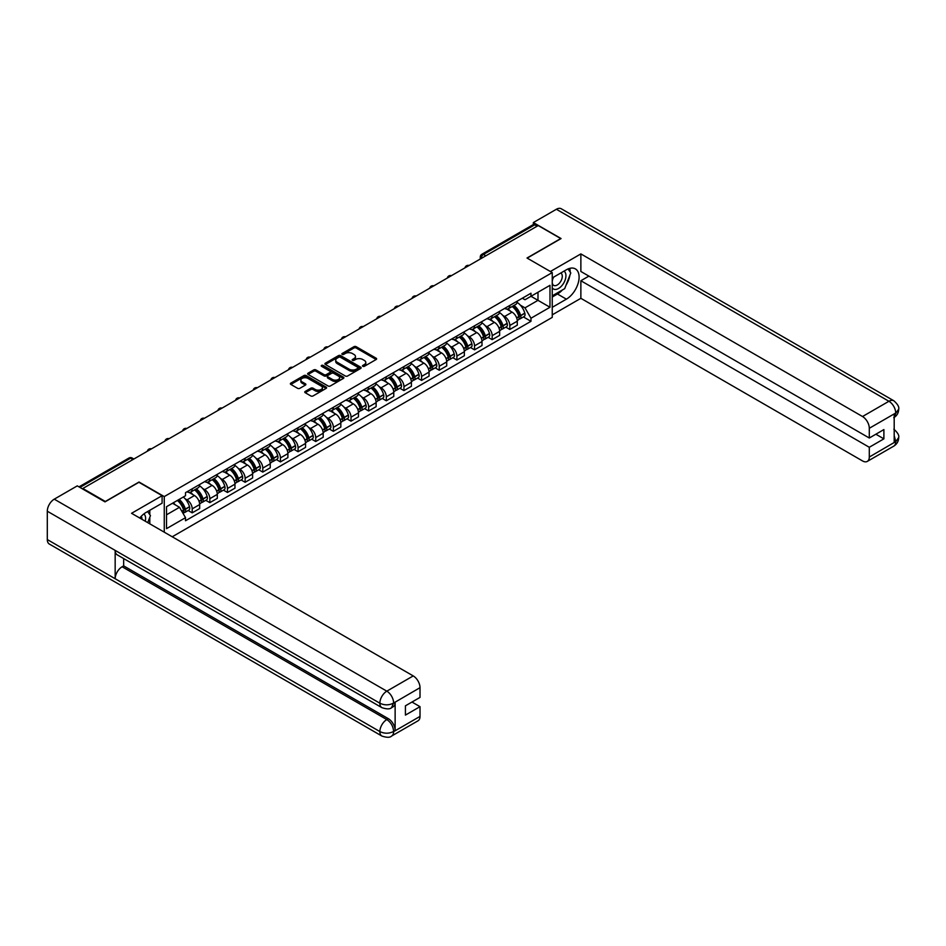 <?xml version="1.0" encoding="UTF-8"?>
<svg xmlns="http://www.w3.org/2000/svg" width="946" height="946" viewBox="0 0 946 946"><rect width="100%" height="100%" fill="white"/><g stroke="black" fill="none" stroke-linecap="round" stroke-linejoin="round"><path stroke-width="1.42" d="M362.815 366.315A1.1 0.639 0 0 0 364.364 366.315L376.165 359.504A1.573 0.911 0 0 0 376.626 358.865A1.573 0.911 0 0 0 376.165 358.227L356.181 346.685A1.573 0.911 0 0 0 353.958 346.685L342.156 353.497A1.1 0.639 0 0 0 343.717 354.395L345.243 353.508A5.026 2.897 0 0 1 352.35 353.508L354.005 354.478A5.026 2.897 0 0 1 355.483 356.524A5.026 2.897 0 0 1 354.005 358.581L352.48 359.456A1.1 0.639 0 0 0 354.041 360.355L355.566 359.48A5.026 2.897 0 0 1 362.673 359.48L364.34 360.438A5.026 2.897 0 0 1 365.806 362.484A5.026 2.897 0 0 1 364.34 364.541L362.815 365.416A1.1 0.639 0 0 0 362.815 366.315L362.815 365.416M305.215 391.431A1.573 0.911 0 0 0 304.754 392.07A1.573 0.911 0 0 0 305.215 392.708L310.82 395.948A1.573 0.911 0 0 0 313.043 395.948L326.145 388.38A1.573 0.911 0 0 0 326.607 387.742A1.573 0.911 0 0 0 326.145 387.103L306.161 375.562A1.573 0.911 0 0 0 303.938 375.562L290.836 383.13A1.573 0.911 0 0 0 290.375 383.769A1.573 0.911 0 0 0 290.836 384.407L297.612 388.321A1.573 0.911 0 0 0 299.823 388.321L305.44 385.081A1.573 0.911 0 0 0 305.889 384.443A1.573 0.911 0 0 0 305.44 383.804L302.081 381.865A4.198 2.424 0 0 1 300.852 380.15A4.198 2.424 0 0 1 303.441 377.903A4.198 2.424 0 0 1 308.018 378.435L321.179 386.027A4.198 2.424 0 0 1 322.409 387.742A4.198 2.424 0 0 1 319.807 389.989A4.198 2.424 0 0 1 315.231 389.456L313.043 388.191A1.573 0.911 0 0 0 310.82 388.191L305.215 391.431L305.215 392.708M164.261 496.591L139.038 482.022L105.325 501.486L82.822 488.491L538.215 225.562L560.73 238.558L527.017 258.022L552.251 272.59L164.261 496.591L164.261 532.172M345.349 376.011A1.573 0.911 0 0 0 347.572 376.011L360.674 368.455A1.573 0.911 0 0 0 361.135 367.805A1.573 0.911 0 0 0 360.674 367.166L340.69 355.625A1.573 0.911 0 0 0 338.467 355.625L325.365 363.193A1.573 0.911 0 0 0 324.904 363.832A1.573 0.911 0 0 0 325.365 364.47L345.349 376.011M321.971 366.551A1.1 0.639 0 0 1 323.094 366.705L323.094 365.404L343.41 377.135A1.573 0.911 0 0 1 343.871 377.773A1.573 0.911 0 0 1 343.41 378.412L330.308 385.98A1.573 0.911 0 0 1 328.085 385.98L308.1 374.439L313.705 371.234L313.705 369.921L308.1 373.162A1.573 0.911 0 0 0 307.639 373.8A1.573 0.911 0 0 0 308.1 374.439L308.1 373.162M313.705 371.234A1.573 0.911 0 0 1 315.929 371.234L315.929 369.921A1.573 0.911 0 0 0 313.705 369.921M315.929 369.921L324.029 374.604A1.573 0.911 0 0 0 326.252 374.604L329.977 372.452A1.573 0.911 0 0 0 330.438 371.813A1.573 0.911 0 0 0 329.977 371.175L321.534 366.303A1.1 0.639 0 0 1 323.094 365.404M172.231 536.784L552.251 317.383L552.251 272.59M485.842 255.798L483.477 254.427A3.205 1.845 60 0 0 481.869 254.273L533.118 224.687A3.205 1.845 60 0 1 534.715 224.841L483.477 254.427A3.205 1.845 120 0 0 481.207 258.353L481.207 258.483M537.091 226.212L534.715 224.841M509.823 305.44A7.355 4.245 60 0 1 508.298 308.739L515.771 304.423A7.355 4.245 -120 0 0 517.296 301.124M502.74 315.385L504.62 316.472A7.355 4.245 60 0 1 509.823 325.483L517.296 321.179A7.355 4.245 -120 0 0 512.093 312.156L506.749 309.07M517.296 321.179L517.296 325.152L509.823 329.468L505.779 327.127M508.298 308.739A7.355 4.245 60 0 1 504.679 308.408M509.823 325.483L509.823 329.468M492.18 315.621A7.355 4.245 60 0 1 490.655 318.92L498.128 314.616A7.355 4.245 -120 0 0 499.642 311.317M488.136 337.32L492.18 339.649L499.642 335.345L499.642 331.36A7.355 4.245 -120 0 0 494.439 322.35L489.106 319.263M490.655 318.92A7.355 4.245 60 0 1 487.036 318.589M485.097 325.578L486.977 326.654A7.355 4.245 60 0 1 492.18 335.676L492.18 339.649M474.537 325.814A7.355 4.245 60 0 1 473.012 329.113L480.473 324.797A7.355 4.245 -120 0 0 481.999 321.498M470.481 347.501L474.537 349.843L481.999 345.526L481.999 341.553A7.355 4.245 -120 0 0 476.796 332.531L471.451 329.456M473.012 329.113A7.355 4.245 60 0 1 469.393 328.782M467.454 335.759L469.334 336.847A7.355 4.245 60 0 1 474.537 345.858L474.537 349.843M456.894 335.996A7.355 4.245 60 0 1 455.369 339.307L462.831 334.99A7.355 4.245 -120 0 0 464.356 331.691M452.838 357.694L456.894 360.036L464.356 355.72L464.356 351.735A7.355 4.245 -120 0 0 459.153 342.724L453.808 339.638M455.369 339.307A7.355 4.245 60 0 1 451.739 338.964M449.799 345.952L451.691 347.04A7.355 4.245 60 0 1 456.894 356.051L456.894 360.036M439.24 346.189A7.355 4.245 60 0 1 437.714 349.488L445.188 345.184A7.355 4.245 -120 0 0 446.713 341.873M435.195 367.876L439.24 370.217L446.713 365.913L446.713 361.928A7.355 4.245 -120 0 0 441.51 352.917L436.165 349.831M437.714 349.488A7.355 4.245 60 0 1 434.096 349.157M432.156 356.134L434.037 357.221A7.355 4.245 60 0 1 439.24 366.232L439.24 370.217M421.597 356.37A7.355 4.245 60 0 1 420.071 359.681L427.545 355.365A7.355 4.245 -120 0 0 429.058 352.066M417.553 378.069L421.597 380.41L429.058 376.094L429.058 372.109A7.355 4.245 -120 0 0 423.855 363.098L418.51 360.012M420.071 359.681A7.355 4.245 60 0 1 416.453 359.35M414.514 366.327L416.394 367.415A7.355 4.245 60 0 1 421.597 376.425L421.597 380.41M403.954 366.563A7.355 4.245 60 0 1 402.428 369.862L409.89 365.558A7.355 4.245 -120 0 0 411.415 362.247M399.898 388.262L403.954 390.592L411.415 386.287L411.415 382.302A7.355 4.245 -120 0 0 406.212 373.292L400.868 370.205M402.428 369.862A7.355 4.245 60 0 1 398.81 369.531M396.871 376.508L398.751 377.596A7.355 4.245 60 0 1 403.954 386.607L403.954 390.592M386.311 376.745A7.355 4.245 60 0 1 384.786 380.055L392.247 375.739A7.355 4.245 -120 0 0 393.773 372.44M382.255 398.443L386.311 400.785L393.773 396.469L393.773 392.484A7.355 4.245 -120 0 0 388.57 383.473L383.225 380.387M384.786 380.055A7.355 4.245 60 0 1 381.155 379.724M379.216 386.701L381.108 387.789A7.355 4.245 60 0 1 386.311 396.8L386.311 400.785M368.656 386.938A7.355 4.245 60 0 1 367.131 390.237L374.604 385.933A7.355 4.245 -120 0 0 376.13 382.622M364.612 408.637L368.656 410.966L376.13 406.662L376.13 402.677A7.355 4.245 -120 0 0 370.927 393.666L365.582 390.58M367.131 390.237A7.355 4.245 60 0 1 363.512 389.906M361.573 396.882L363.453 397.97A7.355 4.245 60 0 1 368.656 406.981L368.656 410.966M351.013 397.119A7.355 4.245 60 0 1 349.488 400.43L356.949 396.114A7.355 4.245 -120 0 0 358.475 392.815M346.969 418.818L351.013 421.159L358.475 416.843L358.475 412.858A7.355 4.245 -120 0 0 353.272 403.847L347.927 400.761M349.488 400.43A7.355 4.245 60 0 1 345.869 400.099M343.93 407.076L345.81 408.164A7.355 4.245 60 0 1 351.013 417.174L351.013 421.159M333.37 407.312A7.355 4.245 60 0 1 331.845 410.611L339.307 406.307A7.355 4.245 -120 0 0 340.832 402.996M329.314 429.011L333.37 431.341L340.832 427.036L340.832 423.051A7.355 4.245 -120 0 0 335.629 414.041L330.284 410.954M331.845 410.611A7.355 4.245 60 0 1 328.227 410.28M326.287 417.257L328.167 418.345A7.355 4.245 60 0 1 333.37 427.356L333.37 431.341M315.728 417.505A7.355 4.245 60 0 1 314.202 420.804L321.664 416.488A7.355 4.245 -120 0 0 323.189 413.189M311.672 439.192L315.728 441.534L323.189 437.218L323.189 433.244A7.355 4.245 -120 0 0 317.986 424.222L312.641 421.136M314.202 420.804A7.355 4.245 60 0 1 310.572 420.473M308.633 427.45L310.525 428.538A7.355 4.245 60 0 1 315.728 437.549L315.728 441.534M298.073 427.687A7.355 4.245 60 0 1 296.547 430.986L304.021 426.681A7.355 4.245 -120 0 0 305.546 423.382M294.029 449.385L298.073 451.715L305.546 447.411L305.546 443.426A7.355 4.245 -120 0 0 300.343 434.415L294.998 431.329M296.547 430.986A7.355 4.245 60 0 1 292.929 430.655M290.99 437.643L292.87 438.719A7.355 4.245 60 0 1 298.073 447.742L298.073 451.715M280.43 437.88A7.355 4.245 60 0 1 278.904 441.179L286.366 436.863A7.355 4.245 -120 0 0 287.891 433.564M276.386 459.567L280.43 461.908L287.891 457.604L287.891 453.619A7.355 4.245 -120 0 0 282.688 444.596L277.344 441.522M278.904 441.179A7.355 4.245 60 0 1 275.286 440.848M273.347 447.825L275.227 448.912A7.355 4.245 60 0 1 280.43 457.923L280.43 461.908M262.787 448.061A7.355 4.245 60 0 1 261.262 451.372L268.723 447.056A7.355 4.245 -120 0 0 270.249 443.757M258.731 469.76L262.787 472.101L270.249 467.785L270.249 463.8A7.355 4.245 -120 0 0 265.046 454.79L259.701 451.703M261.262 451.372A7.355 4.245 60 0 1 257.643 451.029M255.704 458.018L257.584 459.106A7.355 4.245 60 0 1 262.787 468.116L262.787 472.101M245.132 458.254A7.355 4.245 60 0 1 243.619 461.553L251.08 457.249A7.355 4.245 -120 0 0 252.606 453.938M241.088 479.941L245.132 482.283L252.606 477.978L252.606 473.993A7.355 4.245 -120 0 0 247.403 464.983L242.058 461.896M243.619 461.553A7.355 4.245 60 0 1 239.988 461.222M238.049 468.199L239.929 469.287A7.355 4.245 60 0 1 245.132 478.298L245.132 482.283M227.489 468.436A7.355 4.245 60 0 1 225.964 471.747L233.437 467.43A7.355 4.245 -120 0 0 234.963 464.131M223.445 490.134L227.489 492.476L234.963 488.16L234.963 484.175A7.355 4.245 -120 0 0 229.76 475.164L224.415 472.078M225.964 471.747A7.355 4.245 60 0 1 222.345 471.415M220.406 478.392L222.286 479.48A7.355 4.245 60 0 1 227.489 488.491L227.489 492.476M209.846 478.629A7.355 4.245 60 0 1 208.321 481.928L215.783 477.624A7.355 4.245 -120 0 0 217.308 474.313M205.802 500.328L209.846 502.657L217.308 498.353L217.308 494.368A7.355 4.245 -120 0 0 212.105 485.357L206.76 482.271M208.321 481.928A7.355 4.245 60 0 1 204.703 481.597M202.763 488.574L204.643 489.661A7.355 4.245 60 0 1 209.846 498.672L209.846 502.657M192.204 488.81A7.355 4.245 60 0 1 190.678 492.121L198.14 487.805A7.355 4.245 -120 0 0 199.665 484.506M188.148 510.509L192.204 512.85L199.665 508.534L199.665 504.549A7.355 4.245 -120 0 0 194.462 495.538L189.117 492.452M190.678 492.121A7.355 4.245 60 0 1 187.06 491.79M185.12 498.767L187.001 499.855A7.355 4.245 60 0 1 192.204 508.865L192.204 512.85M522.322 298.215L524.983 299.752L549.981 285.325L537.99 292.243L537.99 300.343L524.983 307.852L520.383 305.191M166.52 514.801L179.527 507.293L185.522 517.675L166.52 528.648L166.52 506.713L185.522 495.739L185.522 492.665L530.978 293.225L530.978 296.287L549.981 307.261L530.978 318.234L524.983 307.852M549.981 285.325L549.981 307.261M185.522 517.675L185.522 520.749L530.978 321.309L530.978 318.234M179.527 507.293L172.515 503.248M523.422 316.945L530.978 321.309M363.252 366.469L364.34 365.842A5.026 2.897 0 0 0 365.806 363.796L365.806 362.484M355.483 356.524L355.483 357.836A5.026 2.897 0 0 1 354.005 359.882L352.917 360.509M376.141 359.515L356.181 347.998A1.573 0.911 0 0 0 353.958 347.998L342.594 354.549M360.674 367.166L360.674 368.455L340.69 356.938A1.573 0.911 0 0 0 338.467 356.938L325.389 364.482M357.895 368.254A1.1 0.639 0 0 0 357.895 367.355L340.359 357.233A1.1 0.639 0 0 0 338.798 357.233L337.19 358.156A5.026 2.897 0 0 0 335.724 360.213A5.026 2.897 0 0 0 337.19 362.259L349.18 369.188A5.026 2.897 0 0 0 356.287 369.188L357.895 368.254L357.895 369.567A1.1 0.639 0 0 0 358.215 369.117L358.215 367.805M335.724 360.213L335.724 361.514A5.026 2.897 0 0 0 337.19 363.571L337.19 362.259M357.895 369.567L356.287 370.489A5.026 2.897 0 0 1 349.18 370.489L337.19 363.571M315.929 371.234L324.029 375.905A1.573 0.911 0 0 0 326.252 375.905L329.977 373.765A1.573 0.911 0 0 0 330.438 373.126L330.438 371.813M323.094 366.705L343.386 378.435M332.448 379.464A4.198 2.424 0 0 0 337.024 379.985A4.198 2.424 0 0 0 339.614 377.75A4.198 2.424 0 0 0 338.384 376.035L333.749 373.351A1.573 0.911 0 0 0 331.526 373.351L327.813 375.503A1.573 0.911 0 0 0 327.351 376.141A1.573 0.911 0 0 0 327.813 376.78L332.448 379.464L332.448 380.765A4.198 2.424 0 0 0 337.024 381.285A4.198 2.424 0 0 0 339.614 379.05L339.614 377.75M327.351 376.141L327.351 377.454A1.573 0.911 0 0 0 327.813 378.093L327.813 376.78M332.448 380.765L327.813 378.093M322.409 387.742L322.409 389.054A4.198 2.424 0 0 1 319.807 391.289A4.198 2.424 0 0 1 315.231 390.769L313.043 389.504A1.573 0.911 0 0 0 310.82 389.504L305.239 392.72M300.852 380.15L300.852 381.451A4.198 2.424 0 0 0 302.081 383.165L302.081 381.865M305.44 383.804L305.44 385.081L302.081 383.165M326.145 387.103L326.145 388.38L306.161 376.875A1.573 0.911 0 0 0 303.938 376.875L290.86 384.419L290.836 383.13M512.602 306.256A10.075 5.818 60 0 1 512.649 306.279A10.075 5.818 60 0 1 519.283 315.325L519.342 315.538A1.963 1.135 60 0 1 519.035 317.076A1.963 1.135 60 0 1 518.987 317.099M512.164 306.504A12.156 7.024 60 0 1 518.846 316.543L518.905 316.744A4.044 2.33 60 0 1 518.266 319.925L517.261 320.505M518.952 319.027A4.044 2.33 -120 0 0 520.075 318.873A4.044 2.33 -120 0 0 520.714 315.704L520.655 315.491A12.156 7.024 -120 0 0 513.974 305.463M517.143 302.413A12.156 7.024 60 0 1 524.782 313.114L524.841 313.315A4.044 2.33 60 0 1 524.202 316.496L520.075 318.873M508.014 308.881A12.156 7.024 60 0 1 510.556 311.269M516.469 311.293L518.018 312.192M562.432 289.949A17.998 10.394 120 0 1 557.454 294.005L566.382 299.161A17.998 10.394 120 0 0 578.136 283.303A17.998 10.394 120 0 0 575.381 268.889A17.998 10.394 120 0 0 566.382 269.776L552.251 277.935M566.382 299.161L552.251 307.332M552.251 314.841L580.868 298.321L580.868 280.749L869.303 447.281L869.303 457.013L895.886 441.522L894.195 442.314L894.195 414.23L895.72 413.024L869.303 428.278A9.602 5.546 -120 0 0 862.516 416.524L888.933 401.27L556.378 209.267L533.355 222.558L561.073 238.558L527.194 258.116M588.897 276.114L580.868 280.749M875.866 434.214L883.895 438.849L883.895 429.579L869.303 438.01L580.868 271.478L580.868 253.906L862.516 416.524M550.383 271.502L580.868 253.906M580.868 298.321L862.516 460.927A9.602 5.546 -120 0 0 867.316 461.4A9.602 5.546 -120 0 0 869.303 457.013M556.378 209.267A9.838 5.676 -60 0 1 561.297 208.782L893.852 400.785A9.838 5.676 -60 0 0 888.933 401.27A9.602 5.546 60 0 1 895.72 413.024M533.355 224.58L533.355 222.558M869.303 438.01L869.303 428.278M883.895 438.849L869.303 447.281M566.004 285.243A17.998 10.394 120 0 0 569.882 275.262M570.178 272.034A17.998 10.394 120 0 0 569.729 268.368M557.454 294.005L552.251 297.009M894.195 435.598L895.72 441.439M893.852 429.188C897.707 432.665 899.327 435.444 898.7 437.513L895.897 441.522M893.852 400.785C897.707 404.226 899.327 407.028 898.7 409.18L895.886 413.118M381.9 707.655A9.838 5.676 -60 0 1 379.854 703.209C384.383 705.385 388.912 705.373 393.418 703.162L391.609 707.643C390 709.275 386.76 709.275 381.9 707.655L117.209 554.841A9.838 5.676 -60 0 1 115.164 550.395L47.3 511.218A9.838 5.676 -60 0 1 54.253 499.169L77.276 485.877L104.994 501.877L138.92 482.283L162.109 495.669L162.109 503.177L146.051 512.46A17.998 10.394 120 0 0 139.748 518.03M162.109 495.669L131.565 513.3L413.225 675.917A9.602 5.546 60 0 1 420.012 687.671L420.012 697.403L405.42 705.822L405.42 715.105L420.012 706.674L420.012 716.406A9.602 5.546 60 0 1 418.026 720.805L391.609 736.047A9.602 5.546 -120 0 0 393.607 731.66L420.012 716.406M149.385 523.587L153.181 525.775M149.787 523.363L149.787 517.332M149.787 514.636L149.787 510.296M391.609 736.047C390.083 737.679 386.843 737.679 381.9 736.059L49.334 544.056A9.838 5.676 -60 0 1 47.3 539.563L115.164 578.739A9.838 5.676 -60 0 1 122.129 566.76L386.819 719.575L388.345 718.688A9.602 5.546 60 0 1 395.132 730.454L395.132 702.37A9.602 5.546 60 0 1 393.146 706.757L391.609 707.643M47.3 511.218L47.3 539.563M54.253 499.169L386.819 691.171A9.838 5.676 -60 0 0 379.854 703.209L115.164 550.395L115.164 578.739L379.854 731.554C384.372 733.741 388.901 733.741 393.43 731.554L393.607 731.66M420.012 706.674L411.983 702.038M123.654 558.554L123.654 565.874L388.345 718.688M123.654 565.874L122.129 566.76M552.251 287.927A10.394 6.007 120 0 0 560.517 287.04A10.394 6.007 120 0 0 565.933 275.724A10.394 6.007 120 0 0 564.041 271.124M553.114 277.438A10.394 6.007 120 0 0 552.251 279.307M552.251 282.783A7.119 4.115 120 0 0 553.682 285.361A7.119 4.115 120 0 0 559.169 283.445A7.119 4.115 120 0 0 562.279 276.291A7.119 4.115 120 0 0 560.801 273.027A7.119 4.115 120 0 0 560.777 273.016M553.706 277.095A7.119 4.115 120 0 0 552.251 281.364M568.014 268.96L570.793 272.909L564.691 288.648L552.476 295.708M145.246 521.199A10.394 6.007 120 0 0 145.601 518.396A10.394 6.007 120 0 0 143.875 513.926M141.935 519.283A7.119 4.115 120 0 0 141.935 518.964A7.119 4.115 120 0 0 141.202 516.362M147.611 511.55L150.461 515.594L147.73 522.63M494.959 316.437A10.075 5.818 60 0 1 495.006 316.472A10.075 5.818 60 0 1 501.64 325.519L501.699 325.72A1.963 1.135 60 0 1 501.392 327.257A1.963 1.135 60 0 1 501.345 327.281M494.522 316.697A12.156 7.024 60 0 1 501.203 326.725L501.262 326.938A4.044 2.33 60 0 1 500.623 330.107L499.618 330.686M501.309 329.22A4.044 2.33 -120 0 0 502.432 329.066A4.044 2.33 -120 0 0 503.071 325.897L503.012 325.684A12.156 7.024 -120 0 0 496.331 315.657M499.5 312.606A12.156 7.024 60 0 1 507.139 323.296L507.198 323.508A4.044 2.33 60 0 1 506.559 326.677L502.432 329.066M490.371 319.062A12.156 7.024 60 0 1 492.913 321.463M498.826 321.474L500.375 322.373M477.316 326.63A10.075 5.818 60 0 1 477.363 326.654A10.075 5.818 60 0 1 483.997 335.7L484.056 335.913A1.963 1.135 60 0 1 483.749 337.45A1.963 1.135 60 0 1 483.702 337.474M476.867 326.878A12.156 7.024 60 0 1 483.548 336.918L483.607 337.119A4.044 2.33 60 0 1 482.968 340.3L481.975 340.879M483.666 339.401A4.044 2.33 -120 0 0 484.79 339.247A4.044 2.33 -120 0 0 485.428 336.078L485.357 335.865A12.156 7.024 -120 0 0 478.676 325.838M481.845 322.787A12.156 7.024 60 0 1 489.496 333.489L489.555 333.702A4.044 2.33 60 0 1 488.916 336.871L484.79 339.247M472.728 329.255A12.156 7.024 60 0 1 475.259 331.656M481.171 331.668L482.72 332.566M459.661 336.823A10.075 5.818 60 0 1 459.721 336.847A10.075 5.818 60 0 1 466.354 345.893L466.413 346.094A1.963 1.135 60 0 1 466.094 347.643A1.963 1.135 60 0 1 466.059 347.667M459.224 337.072A12.156 7.024 60 0 1 465.905 347.099L465.964 347.312A4.044 2.33 60 0 1 465.326 350.481L464.32 351.061M466.023 349.594A4.044 2.33 -120 0 0 467.135 349.441A4.044 2.33 -120 0 0 467.773 346.271L467.714 346.059A12.156 7.024 -120 0 0 461.033 336.031M464.202 332.98A12.156 7.024 60 0 1 471.841 343.67L471.9 343.883A4.044 2.33 60 0 1 471.262 347.052L467.135 349.441M455.073 339.437A12.156 7.024 60 0 1 457.616 341.837M463.528 341.861L465.077 342.748M442.019 347.005A10.075 5.818 60 0 1 442.066 347.04A10.075 5.818 60 0 1 448.7 356.074L448.759 356.287A1.963 1.135 60 0 1 448.451 357.825A1.963 1.135 60 0 1 448.404 357.848M441.581 347.265A12.156 7.024 60 0 1 448.262 357.292L448.321 357.505A4.044 2.33 60 0 1 447.683 360.674L446.678 361.254M448.369 359.776A4.044 2.33 -120 0 0 449.492 359.622A4.044 2.33 -120 0 0 450.13 356.453L450.071 356.252A12.156 7.024 -120 0 0 443.39 346.212M446.559 343.161A12.156 7.024 60 0 1 454.198 353.863L454.257 354.076A4.044 2.33 60 0 1 453.619 357.245L449.492 359.622M437.43 349.63A12.156 7.024 60 0 1 439.973 352.03M445.885 352.042L447.434 352.941M424.376 357.198A10.075 5.818 60 0 1 424.423 357.221A10.075 5.818 60 0 1 431.057 366.268L431.116 366.48A1.963 1.135 60 0 1 430.808 368.018A1.963 1.135 60 0 1 430.761 368.041M423.938 357.446A12.156 7.024 60 0 1 430.619 367.474L430.678 367.687A4.044 2.33 60 0 1 430.04 370.856L429.035 371.435M430.726 369.969A4.044 2.33 -120 0 0 431.849 369.815A4.044 2.33 -120 0 0 432.488 366.646L432.428 366.433A12.156 7.024 -120 0 0 425.747 356.406M428.905 353.355A12.156 7.024 60 0 1 436.555 364.044L436.614 364.257A4.044 2.33 60 0 1 435.976 367.426L431.849 369.815M419.788 359.823A12.156 7.024 60 0 1 422.33 362.212M428.242 362.235L429.791 363.122M406.733 367.379A10.075 5.818 60 0 1 406.78 367.415A10.075 5.818 60 0 1 413.414 376.449L413.473 376.662A1.963 1.135 60 0 1 413.166 378.199A1.963 1.135 60 0 1 413.118 378.223M406.283 367.639A12.156 7.024 60 0 1 412.964 377.667L413.024 377.88A4.044 2.33 60 0 1 412.385 381.049L411.392 381.628M413.083 380.15A4.044 2.33 -120 0 0 414.206 379.996A4.044 2.33 -120 0 0 414.833 376.827L414.774 376.626A12.156 7.024 -120 0 0 408.093 366.587M411.262 363.548A12.156 7.024 60 0 1 418.912 374.238L418.972 374.45A4.044 2.33 60 0 1 418.333 377.62L414.206 379.996M402.145 370.004A12.156 7.024 60 0 1 404.675 372.405M410.588 372.417L412.137 373.315M389.078 377.572A10.075 5.818 60 0 1 389.137 377.596A10.075 5.818 60 0 1 395.759 386.642L395.83 386.855A1.963 1.135 60 0 1 395.511 388.392A1.963 1.135 60 0 1 395.475 388.416M388.64 377.821A12.156 7.024 60 0 1 395.322 387.86L395.381 388.061A4.044 2.33 60 0 1 394.742 391.23L393.737 391.81M395.44 390.343A4.044 2.33 -120 0 0 396.551 390.19A4.044 2.33 -120 0 0 397.19 387.02L397.131 386.808A12.156 7.024 -120 0 0 390.45 376.78M393.619 373.729A12.156 7.024 60 0 1 401.258 384.431L401.317 384.632A4.044 2.33 60 0 1 400.678 387.801L396.551 390.19M384.49 380.197A12.156 7.024 60 0 1 387.032 382.586M392.945 382.61L394.494 383.497M371.435 387.754A10.075 5.818 60 0 1 371.482 387.789A10.075 5.818 60 0 1 378.116 396.823L378.175 397.036A1.963 1.135 60 0 1 377.868 398.573A1.963 1.135 60 0 1 377.821 398.597M370.998 388.014A12.156 7.024 60 0 1 377.679 398.041L377.738 398.254A4.044 2.33 60 0 1 377.099 401.423L376.094 402.003M377.785 400.525A4.044 2.33 -120 0 0 378.908 400.383A4.044 2.33 -120 0 0 379.547 397.202L379.488 397.001A12.156 7.024 -120 0 0 372.807 386.961M375.976 383.922A12.156 7.024 60 0 1 383.615 394.612L383.674 394.825A4.044 2.33 60 0 1 383.035 397.994L378.908 400.383M366.847 390.379A12.156 7.024 60 0 1 369.389 392.779M375.302 392.791L376.851 393.69M353.792 397.947A10.075 5.818 60 0 1 353.839 397.97A10.075 5.818 60 0 1 360.473 407.017L360.532 407.229A1.963 1.135 60 0 1 360.225 408.767A1.963 1.135 60 0 1 360.178 408.79M353.355 398.195A12.156 7.024 60 0 1 360.036 408.234L360.095 408.435A4.044 2.33 60 0 1 359.456 411.605L358.451 412.196M360.142 410.718A4.044 2.33 -120 0 0 361.266 410.564A4.044 2.33 -120 0 0 361.904 407.395L361.845 407.182A12.156 7.024 -120 0 0 355.164 397.154M358.321 394.104A12.156 7.024 60 0 1 365.972 404.805L366.031 405.006A4.044 2.33 60 0 1 365.393 408.187L361.266 410.564M349.204 400.572A12.156 7.024 60 0 1 351.746 402.961M357.659 402.984L359.208 403.883M336.149 408.128A10.075 5.818 60 0 1 336.197 408.164A10.075 5.818 60 0 1 342.83 417.21L342.89 417.411A1.963 1.135 60 0 1 342.582 418.948A1.963 1.135 60 0 1 342.535 418.972M335.7 408.388A12.156 7.024 60 0 1 342.381 418.416L342.44 418.629A4.044 2.33 60 0 1 341.802 421.798L340.797 422.377M342.499 420.899A4.044 2.33 -120 0 0 343.611 420.757A4.044 2.33 -120 0 0 344.249 417.576L344.19 417.375A12.156 7.024 -120 0 0 337.509 407.336M340.678 404.297A12.156 7.024 60 0 1 348.329 414.987L348.388 415.199A4.044 2.33 60 0 1 347.75 418.369L343.611 420.757M331.561 410.753A12.156 7.024 60 0 1 334.092 413.154M340.004 413.166L341.553 414.064M318.495 418.321A10.075 5.818 60 0 1 318.554 418.345A10.075 5.818 60 0 1 325.176 427.391L325.235 427.604A1.963 1.135 60 0 1 324.927 429.141A1.963 1.135 60 0 1 324.892 429.165M318.057 418.57A12.156 7.024 60 0 1 324.738 428.609L324.797 428.81A4.044 2.33 60 0 1 324.159 431.991L323.154 432.57M324.856 431.092A4.044 2.33 -120 0 0 325.968 430.938A4.044 2.33 -120 0 0 326.607 427.769L326.547 427.557A12.156 7.024 -120 0 0 319.866 417.529M323.035 414.478A12.156 7.024 60 0 1 330.674 425.18L330.733 425.381A4.044 2.33 60 0 1 330.095 428.562L325.968 430.938M313.906 420.946A12.156 7.024 60 0 1 316.449 423.347M322.361 423.359L323.91 424.257M300.852 428.503A10.075 5.818 60 0 1 300.899 428.538A10.075 5.818 60 0 1 307.533 437.584L307.592 437.785A1.963 1.135 60 0 1 307.284 439.322A1.963 1.135 60 0 1 307.237 439.346M300.414 428.763A12.156 7.024 60 0 1 307.095 438.79L307.154 439.003A4.044 2.33 60 0 1 306.516 442.172L305.511 442.752M307.202 441.285A4.044 2.33 -120 0 0 308.325 441.132A4.044 2.33 -120 0 0 308.964 437.963L308.904 437.75A12.156 7.024 -120 0 0 302.223 427.722M305.392 424.671A12.156 7.024 60 0 1 313.031 435.361L313.091 435.574A4.044 2.33 60 0 1 312.452 438.743L308.325 441.132M296.264 431.128A12.156 7.024 60 0 1 298.806 433.528M304.718 433.54L306.268 434.439M283.209 438.696A10.075 5.818 60 0 1 283.256 438.719A10.075 5.818 60 0 1 289.89 447.765L289.949 447.978A1.963 1.135 60 0 1 289.642 449.516A1.963 1.135 60 0 1 289.594 449.539M282.771 438.944A12.156 7.024 60 0 1 289.452 448.983L289.511 449.184A4.044 2.33 60 0 1 288.873 452.365L287.868 452.945M289.559 451.467A4.044 2.33 -120 0 0 290.682 451.313A4.044 2.33 -120 0 0 291.321 448.144L291.262 447.931A12.156 7.024 -120 0 0 284.58 437.903M287.738 434.853A12.156 7.024 60 0 1 295.389 445.554L295.448 445.767A4.044 2.33 60 0 1 294.809 448.936L290.682 451.313M278.621 441.321A12.156 7.024 60 0 1 281.163 443.721M287.064 443.733L288.625 444.632M265.566 448.889A10.075 5.818 60 0 1 265.613 448.912A10.075 5.818 60 0 1 272.247 457.959L272.306 458.16A1.963 1.135 60 0 1 271.999 459.709A1.963 1.135 60 0 1 271.951 459.732M265.117 449.137A12.156 7.024 60 0 1 271.798 459.165L271.857 459.378A4.044 2.33 60 0 1 271.218 462.547L270.213 463.126M271.916 461.66A4.044 2.33 -120 0 0 273.027 461.506A4.044 2.33 -120 0 0 273.666 458.337L273.607 458.124A12.156 7.024 -120 0 0 266.926 448.097M270.095 445.046A12.156 7.024 60 0 1 277.746 455.736L277.805 455.948A4.044 2.33 60 0 1 277.166 459.117L273.027 461.506M260.978 451.502A12.156 7.024 60 0 1 263.508 453.903M269.421 453.926L270.97 454.813M247.911 459.07A10.075 5.818 60 0 1 247.97 459.106A10.075 5.818 60 0 1 254.592 468.14L254.651 468.353A1.963 1.135 60 0 1 254.344 469.89A1.963 1.135 60 0 1 254.308 469.914M247.474 459.33A12.156 7.024 60 0 1 254.155 469.358L254.214 469.571A4.044 2.33 60 0 1 253.575 472.74L252.57 473.319M254.273 471.841A4.044 2.33 -120 0 0 255.385 471.687A4.044 2.33 -120 0 0 256.023 468.518L255.964 468.317A12.156 7.024 -120 0 0 249.283 458.278M252.452 455.227A12.156 7.024 60 0 1 260.091 465.929L260.15 466.142A4.044 2.33 60 0 1 259.511 469.311L255.385 471.687M243.323 461.695A12.156 7.024 60 0 1 245.865 464.096M251.778 464.108L253.327 465.006M230.268 469.263A10.075 5.818 60 0 1 230.316 469.287A10.075 5.818 60 0 1 236.949 478.333L237.008 478.546A1.963 1.135 60 0 1 236.701 480.083A1.963 1.135 60 0 1 236.654 480.107M229.831 469.512A12.156 7.024 60 0 1 236.512 479.539L236.571 479.752A4.044 2.33 60 0 1 235.932 482.921L234.927 483.501M236.618 482.034A4.044 2.33 -120 0 0 237.742 481.881A4.044 2.33 -120 0 0 238.38 478.711L238.321 478.499A12.156 7.024 -120 0 0 231.64 468.471M234.809 465.42A12.156 7.024 60 0 1 242.448 476.11L242.507 476.323A4.044 2.33 60 0 1 241.869 479.492L237.742 481.881M225.68 471.888A12.156 7.024 60 0 1 228.223 474.277M234.135 474.301L235.684 475.188M212.625 479.445A10.075 5.818 60 0 1 212.673 479.48A10.075 5.818 60 0 1 219.306 488.514L219.366 488.727A1.963 1.135 60 0 1 219.058 490.265A1.963 1.135 60 0 1 219.011 490.288M212.188 479.705A12.156 7.024 60 0 1 218.869 489.732L218.928 489.945A4.044 2.33 60 0 1 218.29 493.114L217.284 493.694M218.975 492.216A4.044 2.33 -120 0 0 220.099 492.062A4.044 2.33 -120 0 0 220.737 488.893L220.678 488.692A12.156 7.024 -120 0 0 213.997 478.652M217.154 475.613A12.156 7.024 60 0 1 224.805 486.303L224.864 486.516A4.044 2.33 60 0 1 224.226 489.685L220.099 492.062M208.037 482.07A12.156 7.024 60 0 1 210.58 484.47M216.48 484.482L218.041 485.381M194.982 489.638A10.075 5.818 60 0 1 195.03 489.661A10.075 5.818 60 0 1 201.664 498.708L201.723 498.92A1.963 1.135 60 0 1 201.403 500.458A1.963 1.135 60 0 1 201.368 500.481M194.533 489.886A12.156 7.024 60 0 1 201.214 499.926L201.273 500.127A4.044 2.33 60 0 1 200.635 503.296L199.63 503.875M201.332 502.409A4.044 2.33 -120 0 0 202.444 502.255A4.044 2.33 -120 0 0 203.083 499.086L203.023 498.873A12.156 7.024 -120 0 0 196.342 488.846M199.511 485.795A12.156 7.024 60 0 1 207.162 496.496L207.221 496.697A4.044 2.33 60 0 1 206.583 499.866L202.444 502.255M190.394 492.263A12.156 7.024 60 0 1 192.925 494.652M198.837 494.675L200.386 495.562M177.872 500.15A10.075 5.818 60 0 1 184.009 508.889L184.068 509.102A1.963 1.135 60 0 1 183.761 510.639A1.963 1.135 60 0 1 183.713 510.663M177.363 500.446A12.156 7.024 60 0 1 183.571 510.107L183.63 510.32A4.044 2.33 60 0 1 183.075 513.442M183.69 512.59A4.044 2.33 -120 0 0 184.801 512.448A4.044 2.33 -120 0 0 185.44 509.267L185.381 509.066A12.156 7.024 -120 0 0 179.172 499.405M183.299 497.017A12.156 7.024 60 0 1 189.507 506.678L189.567 506.89A4.044 2.33 60 0 1 188.928 510.06L184.801 512.448M173.236 502.834A12.156 7.024 60 0 1 175.282 504.845M181.194 504.857L182.744 505.755M481.325 258.412L481.207 258.353A3.205 1.845 0 0 1 480.272 257.04L480.272 259.015M209.846 498.672L217.308 494.368M227.489 488.491L234.963 484.175M245.132 478.298L252.606 473.993M262.787 468.116L270.249 463.8M280.43 457.923L287.891 453.619M298.073 447.742L305.546 443.426M315.728 437.549L323.189 433.244M333.37 427.356L340.832 423.051M351.013 417.174L358.475 412.858M368.656 406.981L376.13 402.677M386.311 396.8L393.773 392.484M403.954 386.607L411.415 382.302M421.597 376.425L429.058 372.109M439.24 366.232L446.713 361.928M456.894 356.051L464.356 351.735M474.537 345.858L481.999 341.553M492.18 335.676L499.642 331.36M192.204 508.865L199.665 504.549M187.001 499.855L194.462 495.538M204.643 489.661L212.105 485.357M222.286 479.48L229.76 475.164M239.929 469.287L247.403 464.983M257.584 459.106L265.046 454.79M275.227 448.912L282.688 444.596M292.87 438.719L300.343 434.415M310.525 428.538L317.986 424.222M328.167 418.345L335.629 414.041M345.81 408.164L353.272 403.847M363.453 397.97L370.927 393.666M381.108 387.789L388.57 383.473M398.751 377.596L406.212 373.292M416.394 367.415L423.855 363.098M434.037 357.221L441.51 352.917M451.691 347.04L459.153 342.724M469.334 336.847L476.796 332.531M486.977 326.654L494.439 322.35M504.62 316.472L512.093 312.156M468.79 265.649A3.205 1.845 120 0 0 467.383 266.465M451.147 275.83A3.205 1.845 120 0 0 449.74 276.646M433.505 286.023A3.205 1.845 120 0 0 432.086 286.839M415.862 296.204A3.205 1.845 120 0 0 414.443 297.02M398.207 306.398A3.205 1.845 120 0 0 396.8 307.214M380.564 316.591A3.205 1.845 120 0 0 379.157 317.407M362.921 326.772A3.205 1.845 120 0 0 361.502 327.588M345.278 336.965A3.205 1.845 120 0 0 343.859 337.781M327.623 347.147A3.205 1.845 120 0 0 326.216 347.962M309.981 357.34A3.205 1.845 120 0 0 308.573 358.156M292.338 367.521A3.205 1.845 120 0 0 290.919 368.337M274.683 377.714A3.205 1.845 120 0 0 273.276 378.53M257.04 387.895A3.205 1.845 120 0 0 255.633 388.711M239.397 398.089A3.205 1.845 120 0 0 237.99 398.905M221.754 408.27A3.205 1.845 120 0 0 220.335 409.086M204.1 418.463A3.205 1.845 120 0 0 202.692 419.279M186.457 428.656A3.205 1.845 120 0 0 185.049 429.472M168.814 438.838A3.205 1.845 120 0 0 167.395 439.654M151.171 449.031A3.205 1.845 120 0 0 149.752 449.847M132.925 459.555L130.548 458.183L79.937 487.415M133.871 459.011L132.156 458.03A3.205 1.845 120 0 0 130.548 458.183A3.205 1.845 60 0 0 128.952 458.03L78.991 486.871M364.34 365.842L364.34 364.541M352.48 360.355L352.48 359.456M354.005 359.882L354.005 358.581M342.156 354.395L342.156 353.497M353.958 347.998L353.958 346.685M356.181 347.998L356.181 346.685M376.165 359.504L376.165 358.227M325.365 364.47L325.365 363.193M338.467 356.938L338.467 355.625M340.69 356.938L340.69 355.625M349.18 370.489L349.18 369.188M356.287 370.489L356.287 369.188M324.029 375.905L324.029 374.604M326.252 375.905L326.252 374.604M329.977 373.765L329.977 372.452M343.41 378.412L343.41 377.135M310.82 389.504L310.82 388.191M313.043 389.504L313.043 388.191M315.231 390.769L315.231 389.456M303.938 376.875L303.938 375.562M306.161 376.875L306.161 375.562M516.693 318.022L518.905 316.744M520.714 315.704L524.841 313.315M520.655 315.491L524.782 313.114M518.846 316.52L519.437 316.177M516.622 317.821L518.846 316.543M898.7 437.549C898.594 441.309 896.938 444.182 893.734 446.157A9.602 5.546 -120 0 0 895.72 441.758M894.195 417.423L895.72 413.355M395.132 730.454L393.441 731.554M420.012 687.671L393.441 703.15M393.607 703.245L395.132 702.37M393.607 702.925A9.602 5.546 60 0 0 386.819 691.171L413.225 675.917M381.9 736.059A9.838 5.676 -60 0 1 379.854 731.554A9.838 5.676 -60 0 1 386.819 719.575C390.899 722.306 393.158 726.232 393.607 731.329M499.05 328.215L501.262 326.938M503.071 325.897L507.198 323.508M503.012 325.684L507.139 323.296M498.968 328.014L501.794 326.37M481.396 338.396L483.607 337.119M485.428 336.078L489.555 333.702M485.357 335.865L489.496 333.489M481.325 338.195L484.151 336.551M463.753 348.589L465.964 347.312M467.773 346.271L471.9 343.883M467.714 346.059L471.841 343.67M465.905 347.087L466.508 346.744M463.682 348.388L465.905 347.099M446.11 358.782L448.321 357.505M450.13 356.453L454.257 354.076M450.071 356.252L454.198 353.863M446.039 358.581L448.853 356.926M428.467 368.964L430.678 367.687M432.488 366.646L436.614 364.257M432.428 366.433L436.555 364.044M428.384 368.763L431.21 367.119M410.812 379.157L413.024 377.88M414.833 376.827L418.972 374.45M414.774 376.626L418.912 374.238M412.964 377.655L413.568 377.3M410.741 378.956L412.964 377.667M393.169 389.338L395.381 388.061M397.19 387.02L401.317 384.632M397.131 386.808L401.258 384.431M393.098 389.137L395.925 387.493M375.527 399.531L377.738 398.254M379.547 397.202L383.674 394.825M379.488 397.001L383.615 394.612M375.456 399.33L378.27 397.675M357.884 409.713L360.095 408.435M361.904 407.395L366.031 405.006M361.845 407.182L365.972 404.805M360.024 408.211L360.627 407.868M357.801 409.512L360.036 408.234M340.229 419.906L342.44 418.629M344.249 417.576L348.388 415.199M344.19 417.375L348.329 414.987M340.158 419.705L342.984 418.049M322.586 430.087L324.797 428.81M326.607 427.769L330.733 425.381M326.547 427.557L330.674 425.18M322.515 429.886L325.341 428.242M304.943 440.28L307.154 439.003M308.964 437.963L313.091 435.574M308.904 437.75L313.031 435.361M304.872 440.079L307.687 438.436M287.3 450.462L289.511 449.184M291.321 448.144L295.448 445.767M291.262 447.931L295.389 445.554M289.441 448.972L290.044 448.617M287.217 450.261L289.452 448.983M269.645 460.655L271.857 459.378M273.666 458.337L277.805 455.948M273.607 458.124L277.746 455.736M269.575 460.454L272.401 458.81M252.003 470.848L254.214 469.571M256.023 468.518L260.15 466.142M255.964 468.317L260.091 465.929M251.932 470.647L254.758 468.991M234.36 481.029L236.571 479.752M238.38 478.711L242.507 476.323M238.321 478.499L242.448 476.11M236.5 479.527L237.103 479.184M234.289 480.828L236.512 479.539M216.717 491.222L218.928 489.945M220.737 488.893L224.864 486.516M220.678 488.692L224.805 486.303M216.634 491.021L219.46 489.366M199.062 501.404L201.273 500.127M203.083 499.086L207.221 496.697M203.023 498.873L207.162 496.496M198.991 501.203L201.817 499.559M181.869 511.337L183.63 510.32M185.44 509.267L189.567 506.89M185.381 509.066L189.507 506.678M183.571 510.095L184.174 509.74M181.762 511.159L183.571 510.107M469.062 265.495A3.205 3.205 0 0 0 464.959 267.86M451.419 275.676A3.205 3.205 0 0 0 447.316 278.053M433.776 285.869A3.205 3.205 0 0 0 429.673 288.234M416.134 296.051A3.205 3.205 0 0 0 412.018 298.428M398.479 306.244A3.205 3.205 0 0 0 394.376 308.609M380.836 316.425A3.205 3.205 0 0 0 376.733 318.802M363.193 326.618A3.205 3.205 0 0 0 359.09 328.983M345.538 336.8A3.205 3.205 0 0 0 341.435 339.176M327.895 346.993A3.205 3.205 0 0 0 323.792 349.358M310.253 357.174A3.205 3.205 0 0 0 306.149 359.551M292.61 367.367A3.205 3.205 0 0 0 288.506 369.732M274.955 377.56A3.205 3.205 0 0 0 270.852 379.925M257.312 387.742A3.205 3.205 0 0 0 253.209 390.119M239.669 397.935A3.205 3.205 0 0 0 235.566 400.3M222.026 408.116A3.205 3.205 0 0 0 217.923 410.493M204.371 418.309A3.205 3.205 0 0 0 200.268 420.674M186.729 428.491A3.205 3.205 0 0 0 182.625 430.868M169.086 438.684A3.205 3.205 0 0 0 164.982 441.049M151.443 448.865A3.205 3.205 0 0 0 147.34 451.242M132.156 458.03A3.205 3.205 0 0 0 128.952 458.03M481.869 254.273A3.205 3.205 0 0 0 480.272 257.04M867.316 461.4L893.734 446.157M898.7 409.204C898.57 412.941 896.914 415.779 893.734 417.742"/></g></svg>
